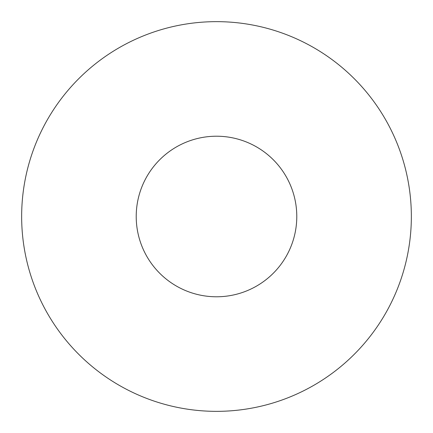 <?xml version="1.0" encoding="UTF-8"?>
<svg xmlns="http://www.w3.org/2000/svg" width="433" height="433" viewBox="0 0 433 433"><rect width="100%" height="100%" fill="white"/><g stroke="black" fill="none" stroke-linecap="round" stroke-linejoin="round"><path stroke-width="0.65" d="M296.784 216.5A80.284 80.284 0 0 0 216.5 136.216A80.284 80.284 0 0 0 136.216 216.5A80.284 80.284 0 0 0 216.5 296.784A80.284 80.284 0 0 0 296.784 216.5M411.35 216.5A194.85 194.85 0 0 0 216.5 21.65A194.85 194.85 0 0 0 21.65 216.5A194.85 194.85 0 0 0 216.5 411.35A194.85 194.85 0 0 0 411.35 216.5"/></g></svg>
